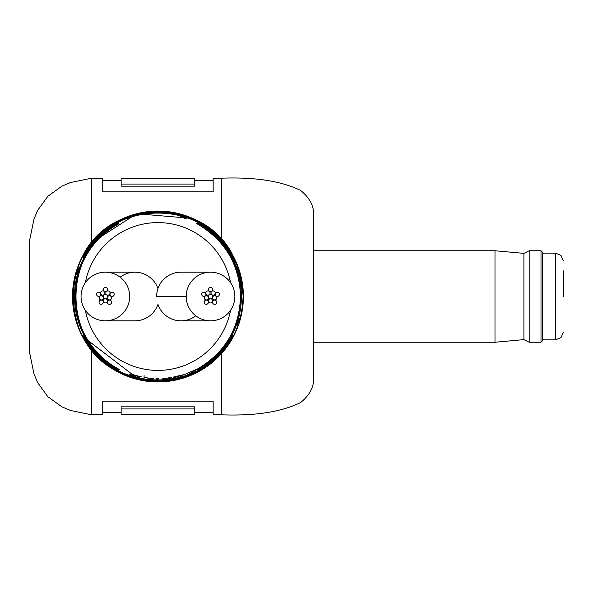 <?xml version="1.0" encoding="UTF-8"?>
<svg xmlns="http://www.w3.org/2000/svg" width="593" height="593" viewBox="0 0 593 593"><rect width="100%" height="100%" fill="white"/><g stroke="black" fill="none" stroke-linecap="round" stroke-linejoin="round"><path stroke-width="0.89" d="M234.85 296.5A24.32 24.32 0 0 0 210.53 272.18A24.32 24.32 0 0 0 186.209 296.5A24.32 24.32 0 0 0 210.53 320.82A24.32 24.32 0 0 0 234.85 296.5M210.53 272.18L180.947 272.18A24.32 24.32 0 0 0 156.634 296.315M157.946 304.387A24.32 24.32 0 0 0 195.742 315.802A24.32 24.32 0 0 1 157.946 304.387A24.32 24.32 0 0 1 134.87 320.82L105.421 320.82A24.32 24.32 0 0 0 129.593 294.41A24.32 24.32 0 0 0 105.465 272.18A24.32 24.32 0 0 0 81.137 298.59A24.32 24.32 0 0 0 105.421 320.82M212.635 296.5A2.105 2.105 0 0 0 210.53 294.395A2.105 2.105 0 0 0 208.425 296.5A2.105 2.105 0 0 0 210.53 298.605A2.105 2.105 0 0 0 212.635 296.5M219.388 294.358A2.105 2.105 0 0 0 217.283 292.26A2.105 2.105 0 0 0 215.177 294.358A2.105 2.105 0 0 0 217.283 296.463A2.105 2.105 0 0 0 219.388 294.358M212.635 300.836A2.105 2.105 0 0 0 210.53 298.731A2.105 2.105 0 0 0 208.425 300.836A2.105 2.105 0 0 0 210.53 302.941A2.105 2.105 0 0 0 212.635 300.836M216.756 302.26A2.105 2.105 0 0 0 214.651 300.162A2.105 2.105 0 0 0 212.546 302.26A2.105 2.105 0 0 0 214.651 304.365A2.105 2.105 0 0 0 216.756 302.26M208.425 302.2A2.105 2.105 0 0 0 206.327 300.095A2.105 2.105 0 0 0 204.222 302.2A2.105 2.105 0 0 0 206.327 304.305A2.105 2.105 0 0 0 208.425 302.2M205.912 294.261A2.105 2.105 0 0 0 203.807 292.156A2.105 2.105 0 0 0 201.709 294.261A2.105 2.105 0 0 0 203.807 296.367A2.105 2.105 0 0 0 205.912 294.261M212.687 289.414A2.105 2.105 0 0 0 210.582 287.316A2.105 2.105 0 0 0 208.477 289.414A2.105 2.105 0 0 0 210.582 291.519A2.105 2.105 0 0 0 212.687 289.414M208.506 297.842A2.105 2.105 0 0 0 206.408 295.737A2.105 2.105 0 0 0 204.303 297.842A2.105 2.105 0 0 0 206.408 299.939A2.105 2.105 0 0 0 208.506 297.842M210.085 292.994A2.105 2.105 0 0 0 207.98 290.889A2.105 2.105 0 0 0 205.875 292.994A2.105 2.105 0 0 0 207.98 295.099A2.105 2.105 0 0 0 210.085 292.994M215.177 292.994A2.105 2.105 0 0 0 213.08 290.889A2.105 2.105 0 0 0 210.975 292.994A2.105 2.105 0 0 0 213.08 295.099A2.105 2.105 0 0 0 215.177 292.994M216.756 297.842A2.105 2.105 0 0 0 214.651 295.737A2.105 2.105 0 0 0 212.546 297.842A2.105 2.105 0 0 0 214.651 299.939A2.105 2.105 0 0 0 216.756 297.842M107.474 296.5A2.105 2.105 0 0 0 105.369 294.395A2.105 2.105 0 0 0 103.264 296.5A2.105 2.105 0 0 0 105.369 298.605A2.105 2.105 0 0 0 107.474 296.5M114.227 294.358A2.105 2.105 0 0 0 112.121 292.26A2.105 2.105 0 0 0 110.016 294.358A2.105 2.105 0 0 0 112.121 296.463A2.105 2.105 0 0 0 114.227 294.358M107.474 300.836A2.105 2.105 0 0 0 105.369 298.731A2.105 2.105 0 0 0 103.264 300.836A2.105 2.105 0 0 0 105.369 302.941A2.105 2.105 0 0 0 107.474 300.836M111.595 302.26A2.105 2.105 0 0 0 109.49 300.162A2.105 2.105 0 0 0 107.385 302.26A2.105 2.105 0 0 0 109.49 304.365A2.105 2.105 0 0 0 111.595 302.26M103.264 302.2A2.105 2.105 0 0 0 101.158 300.095A2.105 2.105 0 0 0 99.061 302.2A2.105 2.105 0 0 0 101.158 304.305A2.105 2.105 0 0 0 103.264 302.2M100.751 294.261A2.105 2.105 0 0 0 98.646 292.156A2.105 2.105 0 0 0 96.54 294.261A2.105 2.105 0 0 0 98.646 296.367A2.105 2.105 0 0 0 100.751 294.261M107.526 289.414A2.105 2.105 0 0 0 105.421 287.316A2.105 2.105 0 0 0 103.315 289.414A2.105 2.105 0 0 0 105.421 291.519A2.105 2.105 0 0 0 107.526 289.414M103.345 297.842A2.105 2.105 0 0 0 101.247 295.737A2.105 2.105 0 0 0 99.142 297.842A2.105 2.105 0 0 0 101.247 299.939A2.105 2.105 0 0 0 103.345 297.842M104.924 292.994A2.105 2.105 0 0 0 102.819 290.889A2.105 2.105 0 0 0 100.714 292.994A2.105 2.105 0 0 0 102.819 295.099A2.105 2.105 0 0 0 104.924 292.994M110.016 292.994A2.105 2.105 0 0 0 107.919 290.889A2.105 2.105 0 0 0 105.813 292.994A2.105 2.105 0 0 0 107.919 295.099A2.105 2.105 0 0 0 110.016 292.994M111.595 297.842A2.105 2.105 0 0 0 109.49 295.737A2.105 2.105 0 0 0 107.385 297.842A2.105 2.105 0 0 0 109.49 299.939A2.105 2.105 0 0 0 111.595 297.842M120.483 276.946A24.32 24.32 0 0 1 157.946 288.613A24.32 24.32 0 0 0 134.87 272.18L105.465 272.18M104.294 362.998L91.589 350.322L91.589 414.811L70.53 410.475L61.82 406.791L47.788 396.665L37.663 382.641L33.986 373.931L29.65 352.872L29.65 240.128L33.986 219.069L37.663 210.359L47.788 196.335L61.82 186.209L70.53 182.525L91.589 178.189L91.589 242.678L83.561 254.456M77.557 267.554L73.777 281.794M73.777 311.192L72.502 296.5A85.444 85.444 0 0 1 157.946 211.056A85.444 85.444 0 0 1 243.389 296.5A85.444 85.444 0 0 0 157.946 211.056A85.444 85.444 0 0 0 72.502 296.5A85.444 85.444 0 0 0 157.946 381.944A85.444 85.444 0 0 0 243.389 296.5A85.444 85.444 0 0 1 157.946 381.944A85.444 85.444 0 0 1 72.502 296.5A85.444 85.444 0 0 1 157.946 211.056A85.444 85.444 0 0 1 243.389 296.5L237.519 265.36M237.496 265.316L221.574 239.468L208.284 227.46M232.256 257.184L232.849 256.873L232.085 256.858A84.073 84.073 0 0 0 83.806 256.858L83.042 256.873L83.635 257.184M118.303 223.042L118.289 224.087A82.56 82.56 0 0 0 118.289 368.913L118.303 369.958A83.472 83.472 0 0 1 118.303 223.042L118.733 223.85M118.978 220.804L118.326 221.145A85.14 85.14 0 0 0 118.326 371.855L118.882 372.448L118.326 372.159A85.407 85.407 0 0 1 118.326 220.841L118.882 220.552A85.407 85.407 0 0 1 197.009 220.552L197.447 221.078M197.447 371.922L197.573 371.855A85.14 85.14 0 0 0 197.573 221.145L196.92 220.804M197.165 369.15L197.595 369.958L197.602 368.913A82.56 82.56 0 0 0 197.602 224.087L197.595 223.042L197.165 223.85M82.279 256.88C110.135 196.72 205.771 196.728 233.62 256.88A85.414 85.414 0 0 0 82.279 256.88L82.264 256.88A85.429 85.429 0 0 1 233.635 256.88L233.635 256.88M82.264 336.12L82.271 336.112A85.414 85.414 0 0 0 233.62 336.12L233.635 336.12A85.429 85.429 0 0 1 82.264 336.12L139.503 379.898L163.52 381.736L180.902 378.771L218.899 356.341L233.635 336.12M77.52 325.342L83.546 338.507M119.26 372.686L155.655 381.914M165.328 381.625L174.92 380.239M184.008 377.874L221.574 353.532L230.662 341.368M237.415 327.899L241.885 312.496M181.302 375.428L173.823 376.896L183.563 374.717L176.417 377.037L173.853 377.563L181.302 375.117M169.213 378.126L162.408 378.312A81.938 81.938 0 0 0 164.661 378.156L166.766 378.423L169.279 377.645A81.938 81.938 0 0 0 171.533 377.304L171.533 378.008A82.635 82.635 0 0 1 169.279 378.356L169.213 378.037M157.857 379.009L156.404 379.038L157.857 379.009M158.931 378.43A81.938 81.938 0 0 1 156.678 378.423L156.678 378.934A82.442 82.442 0 0 0 158.931 378.934L158.931 378.43M151.245 378.616L144.077 377.252A81.938 81.938 0 0 0 146.33 377.608L148.502 378.349L150.948 378.134A81.938 81.938 0 0 0 153.209 378.297L153.328 378.816A82.442 82.442 0 0 1 151.363 378.682L151.245 378.164M139.992 376.896L132.758 374.465A81.938 81.938 0 0 0 134.781 375.095L141.468 376.918L135.167 375.562L139.992 376.896M83.806 336.142C111.484 394.515 204.407 394.523 232.085 336.142L232.849 336.127A84.74 84.74 0 0 1 83.042 336.127L83.806 336.142A84.073 84.073 0 0 0 232.085 336.142L232.456 335.445M91.589 414.811L102.737 414.811L102.737 401.135L213.161 401.135L213.161 414.811L221.574 414.811C255.131 416.034 281.482 411.95 300.621 402.543C309.45 395.405 313.808 387.34 313.69 378.356L313.586 375.369M192.777 218.476L136.701 213.739L91.589 242.678M91.589 178.189L102.737 178.189L102.737 191.865L213.161 191.865L213.161 178.189L221.574 178.189L221.574 239.468M121.142 406.835L194.756 406.835L194.756 414.596L121.142 414.811L121.142 406.835M121.142 408.94L194.756 408.94M121.142 186.165L194.756 186.165L194.756 178.189L121.142 178.56L121.142 186.165M121.142 184.06L194.756 184.06M158.857 178.56L121.142 178.56M232.256 335.816L232.849 336.127M83.042 336.127L83.635 335.816M239.357 274.433L239.394 274.515C240.261 275.515 237.823 269.63 232.085 256.858C204.415 198.485 111.491 198.477 83.806 256.858L83.443 257.555M118.733 369.15L118.303 369.958M118.289 224.087C61.909 251.565 61.894 341.427 118.289 368.913L119.26 369.439M121.461 219.573L118.326 221.145C58.529 248.956 58.529 344.044 118.326 371.855L118.733 372.07M196.631 223.561L197.602 224.087C225.088 240.417 239.394 264.552 240.506 296.5C239.394 328.448 225.088 352.583 197.602 368.913L180.131 376.399M197.165 220.93L197.573 221.145C226.689 237.845 241.862 262.958 243.086 296.5C241.862 330.042 226.689 355.155 197.573 371.855L194.437 373.42M139.207 376.436L135.108 375.384L139.207 376.259M151.185 378.616L151.185 378.156M144.077 377.622L144.077 375.517M151.363 378.682L151.363 378.171M169.279 378.356L169.279 377.645M523.915 253.381L529.171 250.757L529.171 342.243L523.915 339.619L523.915 253.381L494.992 250.757L494.992 342.243L313.69 342.243M541.001 250.757L542.321 252.069L542.321 340.931L541.001 342.243L541.001 250.757L529.171 250.757M563.35 296.5L563.35 270.868M186.209 296.5L156.634 296.337M83.042 256.873A84.74 84.74 0 0 1 232.849 256.873M197.595 223.042A83.472 83.472 0 0 1 197.595 369.958M85.362 282.668A73.888 73.888 0 0 1 230.529 282.668M197.573 220.841A85.407 85.407 0 0 1 197.573 372.159M196.92 372.196L197.009 372.448A85.407 85.407 0 0 1 118.882 372.448L118.978 372.196M230.529 310.332A73.888 73.888 0 0 1 85.362 310.332M221.574 353.532L221.574 414.811M542.321 339.878L555.463 339.878L555.463 253.122L560.993 255.39L563.35 261.009M180.954 320.82L210.53 320.82M221.574 178.189C255.131 176.966 281.482 181.05 300.621 190.457C309.45 197.595 313.808 205.66 313.69 214.644L313.586 217.631M313.69 378.356L313.69 214.644M102.737 412.706L121.142 412.706M194.756 412.706L213.161 412.706M102.737 180.294L121.142 180.294M194.756 180.294L213.161 180.294M75.296 318.085L76.964 323.659M240.602 318.085L238.92 323.689M75.296 274.915L76.971 269.311M237.296 324.541L239.357 318.567M78.602 268.459L76.541 274.433M129.571 374.146L135.767 376.399M136.093 214.051L129.304 216.275M130.186 377.044L136.093 378.949M186.328 218.854L180.131 216.601M185.713 215.956L179.805 214.051M186.587 376.725L179.805 378.949M529.171 342.243L541.001 342.243M523.915 339.619L494.992 342.243M313.69 250.757L494.992 250.757M555.463 339.878L560.993 337.61L563.35 331.991M542.321 253.122L555.463 253.122"/></g></svg>
